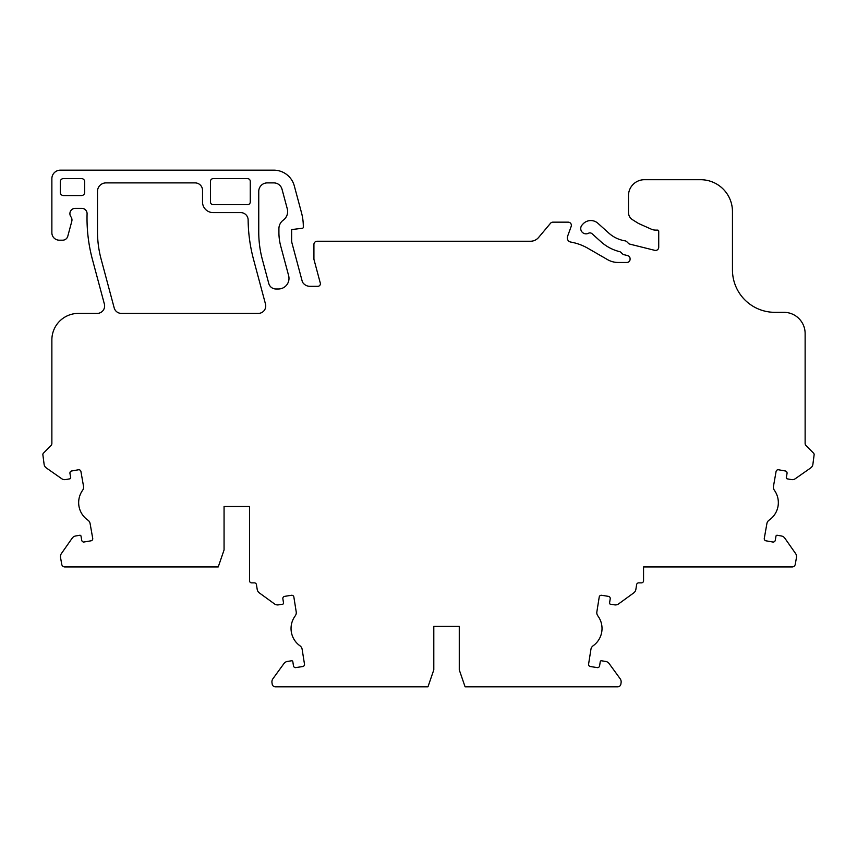 <?xml version="1.0" encoding="UTF-8"?>
<svg xmlns="http://www.w3.org/2000/svg" width="857" height="857" viewBox="0 0 857 857"><rect width="100%" height="100%" fill="white"/><g stroke="black" fill="none" stroke-linecap="round" stroke-linejoin="round"><path stroke-width="1.29" d="M224.063 506.476L249.526 506.476L224.063 506.476L224.063 549.98L218.224 566.948L64.875 566.948A3.182 3.182 0 0 1 61.736 564.324L60.536 557.5A5.303 5.303 0 0 1 61.415 553.536L72.17 538.175A5.303 5.303 0 0 1 75.598 535.989L79.776 535.261A1.061 1.061 0 0 1 81.008 536.118L81.736 540.296A2.121 2.121 0 0 0 83.729 542.053L90.992 540.821A2.121 2.121 0 0 0 92.717 538.367L90.103 523.584A5.303 5.303 0 0 0 87.885 520.124A21.221 21.221 0 0 1 82.615 490.279A5.303 5.303 0 0 0 83.525 486.273L80.922 471.489A2.121 2.121 0 0 0 78.458 469.775L71.667 470.975A2.121 2.121 0 0 0 69.953 473.428L70.692 477.606A1.061 1.061 0 0 1 69.824 478.838L65.646 479.577A5.303 5.303 0 0 1 61.683 478.699L46.321 467.943A5.303 5.303 0 0 1 44.136 464.515L42.85 454.606A2.121 2.121 0 0 1 43.471 453.107L50.938 445.64A3.182 3.182 0 0 0 51.87 443.39L51.87 339.918A26.524 26.524 0 0 1 78.394 313.394L97.195 313.394A7.424 7.424 0 0 0 104.372 304.042L92.438 259.521A159.134 159.134 0 0 1 87.082 213.811A5.303 5.303 0 0 0 81.779 208.358L75.212 208.358A5.303 5.303 0 0 0 70.831 216.66L71.035 216.95A5.303 5.303 0 0 1 71.784 221.32L67.778 236.253A5.303 5.303 0 0 1 62.657 240.185L59.304 240.185A7.424 7.424 0 0 1 51.87 232.761L51.87 178.652A8.484 8.484 0 0 1 60.365 170.168L273.812 170.168A21.221 21.221 0 0 1 294.305 185.894L301.503 212.75A53.048 53.048 0 0 1 303.314 226.484L303.314 227.201A1.061 1.061 0 0 1 302.382 228.262L291.637 229.58L291.637 240.378A10.605 10.605 0 0 0 292.001 243.131L302.371 281.824A6.802 6.802 0 0 0 303.228 283.142A8.763 8.763 0 0 0 309.988 286.334L317.733 286.334A2.71 2.71 0 0 0 320.443 283.635L313.919 259.285L313.919 244.427A3.182 3.182 0 0 1 317.101 241.245L530.494 241.245A10.605 10.605 0 0 0 538.614 237.453L550.505 223.291A3.182 3.182 0 0 1 552.947 222.156L568.191 222.156A3.182 3.182 0 0 1 571.18 226.419L567.538 236.436A4.242 4.242 0 0 0 570.783 242.07A53.048 53.048 0 0 1 588.02 248.359L607.538 259.628A21.221 21.221 0 0 0 618.154 262.467L626.896 262.467A3.182 3.182 0 0 0 630.077 259.285L630.077 258.696A3.182 3.182 0 0 0 627.667 255.611L623.907 254.668A3.182 3.182 0 0 1 622.428 253.833L621.057 252.472A3.182 3.182 0 0 0 619.579 251.637A43.493 43.493 0 0 1 600.971 241.749L592.048 233.715A3.182 3.182 0 0 0 588.47 233.254A5.303 5.303 0 0 1 582.107 224.984L582.921 224.073A10.605 10.605 0 0 1 597.907 223.281L608.781 233.072A31.827 31.827 0 0 0 625.085 240.849A3.182 3.182 0 0 1 626.842 241.749L628.395 243.292A3.182 3.182 0 0 0 629.874 244.138L654.769 250.34A3.182 3.182 0 0 0 658.722 247.255L658.722 231.165A1.061 1.061 0 0 0 657.662 230.105L655.669 230.105A10.605 10.605 0 0 1 651.352 229.194L638.561 223.495L632.477 219.692A8.484 8.484 0 0 1 628.481 212.493L628.481 195.632A15.919 15.919 0 0 1 644.4 179.713L700.63 179.713A31.827 31.827 0 0 1 732.456 211.54L732.456 269.891A42.432 42.432 0 0 0 774.889 312.334L783.909 312.334A21.221 21.221 0 0 1 805.13 333.544L805.13 443.39A3.182 3.182 0 0 0 806.062 445.64L813.529 453.107A2.121 2.121 0 0 1 814.15 454.606L812.865 464.515A5.303 5.303 0 0 1 810.679 467.943L795.317 478.699A5.303 5.303 0 0 1 791.354 479.577L787.176 478.838A1.061 1.061 0 0 1 786.308 477.606L787.047 473.428A2.121 2.121 0 0 0 785.333 470.975L778.542 469.775A2.121 2.121 0 0 0 776.078 471.489L773.475 486.273A5.303 5.303 0 0 0 774.385 490.279A21.221 21.221 0 0 1 769.115 520.124A5.303 5.303 0 0 0 766.897 523.584L764.283 538.367A2.121 2.121 0 0 0 766.008 540.821L772.8 542.02A2.121 2.121 0 0 0 775.264 540.296L775.992 536.118A1.061 1.061 0 0 1 777.224 535.261L781.402 535.989A5.303 5.303 0 0 1 784.83 538.175L795.585 553.536A5.303 5.303 0 0 1 796.464 557.5L795.264 564.324A3.182 3.182 0 0 1 792.125 566.948L643.553 566.948L643.553 580.746A2.121 2.121 0 0 1 641.432 582.867L638.711 582.867A2.121 2.121 0 0 0 636.622 584.656L635.862 589.434A5.303 5.303 0 0 1 633.741 592.894L618.572 603.917A5.303 5.303 0 0 1 614.63 604.86L610.43 604.196A1.061 1.061 0 0 1 609.552 602.985L610.216 598.797A2.121 2.121 0 0 0 608.449 596.365L601.635 595.283A2.121 2.121 0 0 0 599.214 597.05L596.858 611.877A5.303 5.303 0 0 0 597.843 615.862A21.221 21.221 0 0 1 593.098 645.803A5.303 5.303 0 0 0 590.934 649.295L588.588 664.111A2.121 2.121 0 0 0 590.355 666.542L597.64 667.646A2.121 2.121 0 0 0 599.589 665.857L600.254 661.668A1.061 1.061 0 0 1 601.464 660.779L605.663 661.443A5.303 5.303 0 0 1 609.123 663.564L620.147 678.733A5.303 5.303 0 0 1 621.089 682.686L620.864 684.154A3.182 3.182 0 0 1 617.715 686.832L465.094 686.832L459.266 669.863L459.266 626.36L433.803 626.36L459.266 626.36M249.526 506.476L249.526 580.746A2.121 2.121 0 0 0 251.647 582.867L254.358 582.867A2.121 2.121 0 0 1 256.447 584.656L257.207 589.434A5.303 5.303 0 0 0 259.328 592.894L274.497 603.917A5.303 5.303 0 0 0 278.45 604.86L282.639 604.196A1.061 1.061 0 0 0 283.528 602.985L282.864 598.797A2.121 2.121 0 0 1 284.62 596.365L291.434 595.283A2.121 2.121 0 0 1 293.865 597.05L296.211 611.877A5.303 5.303 0 0 1 295.226 615.862A21.221 21.221 0 0 0 299.971 645.803A5.303 5.303 0 0 1 302.135 649.295L304.481 664.111A2.121 2.121 0 0 1 302.725 666.542L295.44 667.646A2.121 2.121 0 0 1 293.48 665.857L292.815 661.668A1.061 1.061 0 0 0 291.605 660.779L287.406 661.443A5.303 5.303 0 0 0 283.946 663.564L272.922 678.733A5.303 5.303 0 0 0 271.98 682.686L272.205 684.154A3.182 3.182 0 0 0 275.354 686.832L427.964 686.832L433.803 669.863L433.803 626.36M258.311 313.394A7.424 7.424 0 0 0 265.488 304.042L253.554 259.478A159.134 159.134 0 0 1 248.134 219.949A7.424 7.424 0 0 0 240.71 212.6L213.136 212.6A10.605 10.605 0 0 1 202.52 201.995L202.52 190.318A7.424 7.424 0 0 0 195.096 182.895L105.979 182.895A8.484 8.484 0 0 0 97.494 191.379L97.494 231.626A106.097 106.097 0 0 0 101.105 259.082L114.185 307.888A7.424 7.424 0 0 0 121.362 313.394L258.311 313.394M250.265 181.309A2.657 2.657 0 0 0 247.609 178.652L213.136 178.652A2.657 2.657 0 0 0 210.479 181.309L210.479 201.995A2.657 2.657 0 0 0 213.136 204.641L247.609 204.641A2.657 2.657 0 0 0 250.265 201.995L250.265 181.309M81.501 178.577L63.472 178.577A3.182 3.182 0 0 0 60.29 181.759L60.29 192.375A3.182 3.182 0 0 0 63.472 195.557L81.501 195.557A3.182 3.182 0 0 0 84.682 192.375L84.682 181.759A3.182 3.182 0 0 0 81.501 178.577M262.36 259.521L268.777 283.485A7.424 7.424 0 0 0 275.954 288.991L278.386 288.991A10.605 10.605 0 0 0 288.627 275.633L280.721 246.098A53.048 53.048 0 0 1 278.911 232.376L278.911 228.733A10.605 10.605 0 0 1 283.271 220.153A10.605 10.605 0 0 0 287.277 208.829L282.007 189.183A8.484 8.484 0 0 0 273.812 182.895L267.245 182.895A8.484 8.484 0 0 0 258.75 191.379L258.75 232.076A106.097 106.097 0 0 0 262.36 259.521M320.454 686.832L306.228 686.832M468.811 686.832L482.073 686.832M525.041 686.832L485.79 686.832M151.657 566.948L137.42 566.948M199.66 566.948L214.507 566.948M158.288 566.948L197.538 566.948M657.34 566.948L659.462 566.948L657.34 566.948M698.712 566.948L659.462 566.948M705.343 566.948L719.58 566.948"/></g></svg>
